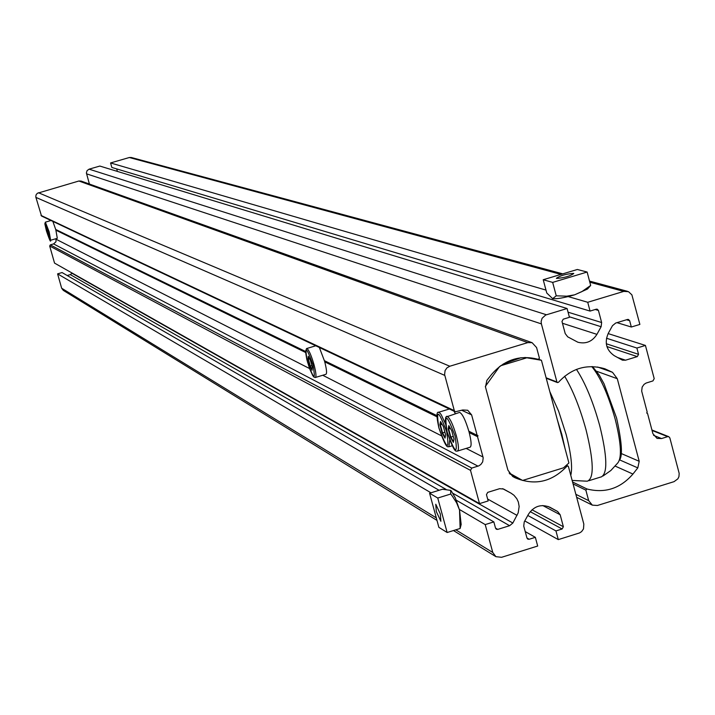 <?xml version="1.0" encoding="UTF-8"?>
<svg xmlns="http://www.w3.org/2000/svg" width="715" height="715" viewBox="0 0 715 715"><rect width="100%" height="100%" fill="white"/><g stroke="black" fill="none" stroke-linecap="round" stroke-linejoin="round"><path stroke-width="1.07" d="M55.725 229.497L305.511 351.494M67.201 275.516L70.302 274.605L71.983 273.264L512.852 523.04L518.187 512.852L519.153 506.497L518.339 502.01L516.82 498.721L513.969 495.254L511.055 493.171L503.566 489.033L499.606 488.694L487.719 492.367L486.459 494.655L488.166 500.947L479.524 503.619L470.506 470.354L471.766 468.075L478.764 465.876L480.811 464.536L482.697 461.854L483.188 457.815L477.513 436.668L478.022 435.757L468.879 431.288M55.922 230.185L305.555 352.45M55.716 229.461L305.502 351.449M41.005 215.421L454.32 410.642L455.285 411.795L41.515 216.019L35.795 196.983L36.036 194.909L37.332 193.282L78.873 181.011L81.117 181.074L532.103 342.682L536.581 347.553L539.432 358.197L538.288 359.341C520.109 354.649 504.62 359.591 491.822 374.159L486.879 380.362L485.485 387.03L507.9 470.13L512.726 476.503L515.068 477.763C534.606 485.923 551.882 482.089 566.906 466.26L567.96 466.001L568.434 466.573L583.833 524.113L583.494 528.912L581.626 531.585L579.597 532.916L558.29 539.611L555.948 530.923L562.124 528.993L563.375 526.723L560.158 514.746L557.664 511.52L549.898 507.239C541.094 503.771 533.944 506.113 528.448 514.255L524.247 521.905L523.738 526.07L526.973 538.064L527.795 539.128L529.163 539.262L535.347 537.34L525.221 531.585M324.431 360.735L436.892 415.665M324.735 361.844L436.892 416.774M324.422 360.682L436.892 415.612M55.967 238.703L55.985 241.75L53.562 243.922L477.995 466.153M469.237 432.611L477.513 436.668M468.861 431.225L478.022 435.757M461.774 410.276L471.623 414.888L477.137 435.265M532.103 342.682L527.795 342.61L449.806 366.232L446.982 367.841L445.088 370.531L444.596 374.589L454.32 410.642M524.774 520.949L558.29 539.611M527.786 515.461L555.948 530.923M455.804 529.824L492.778 552.489L495.906 556.663L501.564 557.307L537.689 546.037L535.347 537.34M430.975 492.787L57.593 273.872L61.66 288.225L63.313 290.388L436.981 520.395M492.778 552.489L485.208 524.587L493.842 521.905L495.54 528.188L496.362 529.252L497.738 529.395L509.607 525.704L512.852 523.04M459.37 509.438L485.208 524.587M57.593 273.872L62.071 272.558L439.09 490.284M456.295 500.223L493.842 521.905M53.562 243.922L50.327 244.87L49.693 246.031L54.537 263.102L479.524 503.619M471.623 414.888L467.717 410.267L462.784 409.963L455.285 411.795M524.908 357.464L541.425 360.28L538.86 359.323M541.425 360.28L568.908 462.98L563.518 467.816L522.611 480.453L509.715 473.83M485.342 386.431L499.615 366.482M503.172 364.024L520.958 357.741M526.267 357.974L500.572 365.776M509.134 472.99L522.611 480.453M601.083 477.021C607.786 473.795 607.339 456.688 599.733 425.684C593.084 401.687 585.326 382.918 576.469 369.396M587.256 481.204C594.236 478.693 593.843 461.586 586.068 429.894C579.999 407.881 572.858 389.988 564.635 376.233M453.971 411.17L455.366 413.69M440.512 421.51L443.372 426.524L445.633 434.854L445.025 438.134L442.165 433.102L439.913 424.808L440.512 421.51M440.887 422.172L440.386 424.942L442.531 432.843L445.15 437.446M442.156 424.397L439.913 424.808M444.891 432.119L442.165 433.102M459.218 412.51L459.611 412.394C462.444 413.744 465.59 420.259 469.049 431.923C471.444 441.378 471.739 446.491 469.943 447.25L457.698 451.004M448.814 425.604L451.719 430.68L454.007 439.099L453.373 442.397L450.468 437.303L448.189 428.929L448.814 425.604M449.19 426.265L448.671 429.063L450.834 437.044L453.498 441.709M450.477 428.508L448.189 428.929M453.247 436.311L450.468 437.303M319.346 347.472L324.583 361.263C326.657 369.262 327.095 373.605 325.879 374.311L315.503 377.44M308.245 356.258L310.426 360.36L312.366 367.376L312.106 370.254L309.917 366.134L307.986 359.144L308.245 356.258M308.585 356.901L308.38 359.261L310.212 365.91L312.16 369.584M309.64 358.876L307.986 359.144M311.829 365.428L309.917 366.134M52.874 221.391L55.824 229.828L57.307 238.309L50.676 240.249M48.7 235.744L46.216 226.986L48.7 235.744M48.334 233.01L47.78 233.17L48.656 235.11M47.065 228.863L46.6 229.006L47.61 233.313M46.493 227.593L46.368 228.943M440.351 514.005L440.878 521.298L436.311 511.556L435.775 504.254L440.351 514.005M451.165 490.767L455.348 497.944L459.531 510.001L461.166 524.444L460.129 528.483L447.152 532.505L437.759 498.033L450.754 494.02L452.327 496.112L456.572 502.734L459.531 510.001L460.129 528.483M450.754 494.02L450.647 490.374L442.442 489.248L429.572 493.216L438.885 527.357L447.152 532.505M429.572 493.216L437.759 498.033M674.057 481.651L677.892 478.818L678.946 476.619L679.178 473.393L669.839 437.875L668.802 436.695L667.685 436.659L661.554 438.554L657.049 438.402L652.902 433.692L647.558 413.493L646.691 413.002L647.191 412.099L641.668 391.069L642.168 387.056L644.036 384.393L646.065 383.07L652.956 380.907L654.198 378.646L645.431 345.434L636.886 348.035L638.549 354.336L637.306 356.606L625.536 360.199L622.425 360.172L614.194 355.641C606.266 350.019 604.3 342.583 608.277 333.324L612.469 325.691L615.695 323.046L627.484 319.471L628.458 319.462L629.656 320.704L631.327 327.014L639.88 324.422L631.89 294.857L628.476 291.657L623.757 291.398L587.73 302.284L590.063 311.079L596.247 309.202L597.222 309.193L598.428 310.444L601.637 322.536L601.118 326.719L596.927 334.361C592.297 341.573 585.951 344.201 577.899 342.244L567.719 336.845L565.207 333.574L561.981 321.464L563.232 319.185L569.426 317.317L567.084 308.514L545.643 315.038L542.077 318.3L541.148 321.446L541.389 323.886L556.931 381.98L557.468 382.588L558.46 382.31C571.508 368.18 586.961 363.667 604.827 368.77L612.505 372.309L617.286 378.7L639.201 461.291L637.807 467.887L632.936 474.054C620.325 488.533 605.006 493.511 586.988 488.989L585.862 490.132L588.677 500.661L592.342 505.139L597.383 505.496L674.057 481.651M89.402 184.041L86.39 172.985L87.078 170.608L89.089 169.169L546.403 314.761M89.089 169.169L99.832 166.059L567.084 308.514M116.688 168.91L117.394 171.412M562.768 273.863L131.274 157.488L129.335 157.515L110.566 162.948L111.835 167.453L590.063 311.079M110.566 162.948L545.992 290.093M568.193 296.582L587.73 302.284M616.974 322.662L631.327 327.014M606.49 338.231L636.886 348.035M608.134 333.592L645.431 345.434M556.645 278.439L556.377 278.305C560.104 275.659 565.806 274.015 573.501 273.371L573.779 273.505C570.052 276.151 564.341 277.795 556.645 278.439M543.221 279.735L577.345 269.483L587.122 272.04L590.679 285.437L587.524 289.021L574.601 294.83C563.965 297.869 556.654 299.129 552.668 298.62L556.252 295.813L552.668 282.398L543.221 279.735L546.769 293.016L552.606 298.602M590.679 285.437L581.876 291.631L574.601 294.83L566.78 296.18L556.252 295.813M587.122 272.04L552.668 282.398M502.591 488.649L511.055 493.171M56.127 239.275L309.559 368.538M322.742 375.259L441.45 435.81M466.153 448.412L483.018 457.019M38.458 192.737L449.806 366.232M35.884 197.385L444.766 375.393M78.873 181.011L527.795 342.61M565.824 465.742L566.906 466.26M530.208 511.654L562.124 528.993M532.005 509.777L563.375 526.723M542.783 505.55L560.158 514.746M547.967 506.408L557.664 511.52M549.781 507.176L550.327 507.462M526.955 538.002L529.163 539.262M61.66 288.225L436.293 517.875M495.522 528.099L497.738 529.395M70.302 274.605L446.115 489.418M453.096 493.404L509.607 525.704M487.657 499.061L517.052 515.39M49.693 246.031L470.506 470.354M50.327 244.87L471.766 468.075M560.533 431.672L561.927 436.919M603.076 475.975L610.842 470.515L617.251 463.535C622.041 458.833 621.362 444.095 615.222 419.321C608.286 394.698 600.475 377.118 591.797 366.581M570.776 475.341C572.688 467.494 571.133 453.846 566.119 434.416L558.621 411.161L549.808 391.597M565.029 448.484L561.856 434.577L557.432 420.089M566.754 465.438L566.763 464.902M446.661 431.78C438.429 409.767 435.846 408.462 438.912 427.883C447.098 449.86 449.681 451.156 446.661 431.78M438.268 412.394L439.368 412.501L441.128 414.548L445.374 423.593M449.726 440.029L448.913 446.777C448.001 445.74 447.107 452.05 438.885 427.865C436.436 416.693 436.365 411.483 438.679 412.242L449.369 408.989M455.062 435.998C446.732 413.753 444.095 412.43 447.161 432.03C455.446 454.231 458.083 455.553 455.062 435.998M446.535 416.398L446.964 416.246C449.762 417.614 452.89 424.138 456.349 435.81C458.753 445.275 459.066 450.379 457.296 451.129C456.42 450.209 455.312 456.152 447.134 432.003L445.168 421.519L445.776 417.104L459.611 412.394M312.92 364.632C306.279 346.274 304.456 345.363 307.45 361.888C314.064 380.219 315.887 381.131 312.92 364.632M306.565 348.554L306.78 348.491C308.719 349.546 311.114 354.863 313.957 364.462C316.039 372.461 316.486 376.805 315.306 377.502L313.948 377.091L312.705 375.518L309.55 368.52L306.798 359.422L305.511 351.548L306.529 348.571L315.78 345.783M46.404 230.838C50.202 242.09 50.908 242.448 48.522 231.901C44.723 220.631 44.017 220.283 46.404 230.838M49.138 231.776L50.64 240.258C50.828 242.903 49.415 239.757 46.404 230.829L44.839 223.822L45.367 222.159L49.138 231.776M45.331 222.168L51.015 220.515M575.852 494.315L588.677 500.661M573.073 483.912L585.862 490.132M572.563 481.999L586.988 488.989M615.195 466.108L632.936 474.054M619.574 459.879L637.807 467.887M621.183 453.498L639.201 461.291M596.65 371.273L617.286 378.7M597.606 367.018L612.505 372.309M546.117 377.806L556.931 381.98M86.524 173.816L541.389 323.886M562.455 323.26L596.927 334.361M569.283 316.763L601.118 326.719M568.059 312.187L601.637 322.536M595.264 309.506L598.428 310.444M129.335 157.515L560.98 274.399M589.821 282.211L623.757 291.398M626.51 319.766L629.656 320.704M617.376 357.437L625.536 360.199M606.919 346.552L637.306 356.606M606.302 343.745L638.549 354.336M653.573 435.346L661.554 438.554M652.044 430.448L667.685 436.659M514.183 477.307L515.068 477.763M566.369 465.25L567.96 466.001M453.48 530.548L495.763 556.574M592.565 366.589L599.322 375.232L604.059 383.839L616.562 417.989M616.616 418.186C621.836 441.915 622.801 455.866 619.512 460.04M586.881 481.186L572.143 480.444M600.698 477.039L588.981 480.677M452.202 445.767L449.297 446.661M576.665 497.327L592.19 505.058M546.233 378.244L557.468 382.588M589.518 281.084L627.475 291.318M651.928 429.992L668.802 436.695"/></g></svg>
